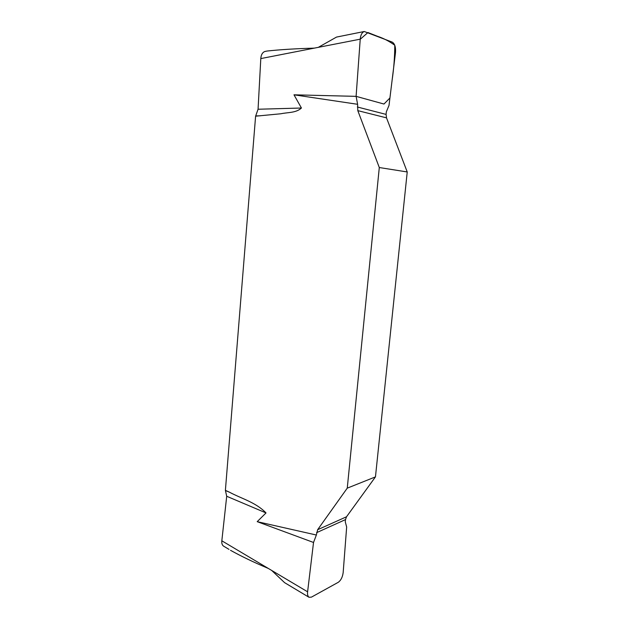 <?xml version="1.0" encoding="UTF-8"?>
<svg xmlns="http://www.w3.org/2000/svg" width="629" height="629" viewBox="0 0 629 629"><rect width="100%" height="100%" fill="white"/><g stroke="black" fill="none" stroke-linecap="round" stroke-linejoin="round"><path stroke-width="0.94" d="M318.329 47.348L260.799 58.583L258.063 109.242L255.602 116.192L225.394 490.345L226.707 496.265L221.833 540.798L271.689 570.448L284.607 582.666L308.996 597.267L311.418 597.141L338.308 582.281C340.926 580.355 342.546 577.115 343.167 572.579L346.658 527.031L345.274 521.842L345.502 519.585L346.516 516.779L375.458 476.884L407.23 171.961L386.513 117.859L386.08 114.399L386.332 111.836L389.013 105.428L395.507 52.498C395.853 47.206 394.792 43.763 392.323 42.151L364.254 31.505C361.966 32.425 360.629 34.98 360.228 39.171L318.329 47.348L336.515 37.08L364.254 31.505M260.799 58.583C261.106 54.754 262.466 52.388 264.88 51.484L267.058 51.043C279.874 49.644 295.347 48.677 313.486 48.158L314.539 48.087M228.972 549.361L223.468 546.058C222.108 544.997 221.565 543.244 221.833 540.798M230.521 550.312C241.371 556.343 253.691 562.263 267.49 568.081L268.418 568.506M225.394 490.345L229.593 492.263C241.206 498.553 255.83 502.312 266.02 512.934L257.198 521.661L316.363 535.02L317.621 529.728L347.255 488.151L375.458 476.884M258.063 109.242L301.433 108.023L293.987 94.814L357.61 104.296L357.807 110.641L379.295 167.534L347.255 488.151M301.433 108.023C295.976 113.11 287.539 112.269 280.935 113.763L255.602 116.192M407.23 171.961L379.295 167.534M271.689 570.448L307.605 591.803L313.525 542.465L257.198 521.661M313.525 542.465L316.363 535.02M293.987 94.814L356.1 96.355L360.228 39.171M357.61 104.296L356.1 96.355L383.973 104.037L389.925 97.982L392.079 80.41C393.825 68.632 394.729 56.909 394.784 45.257C389.367 41.302 383.564 38.298 377.353 36.246L367.949 32.535L360.22 39.281L356.1 96.355M307.605 591.803C307.29 594.429 307.754 596.253 308.996 597.267M260.249 115.815L255.822 115.909M225.559 490.573L229.593 492.263M266.02 512.934L226.707 496.265M357.807 110.641L386.513 117.859M357.351 106.993L386.08 114.399M345.502 519.585L316.584 532.661M346.516 516.779L317.621 529.728"/></g></svg>

